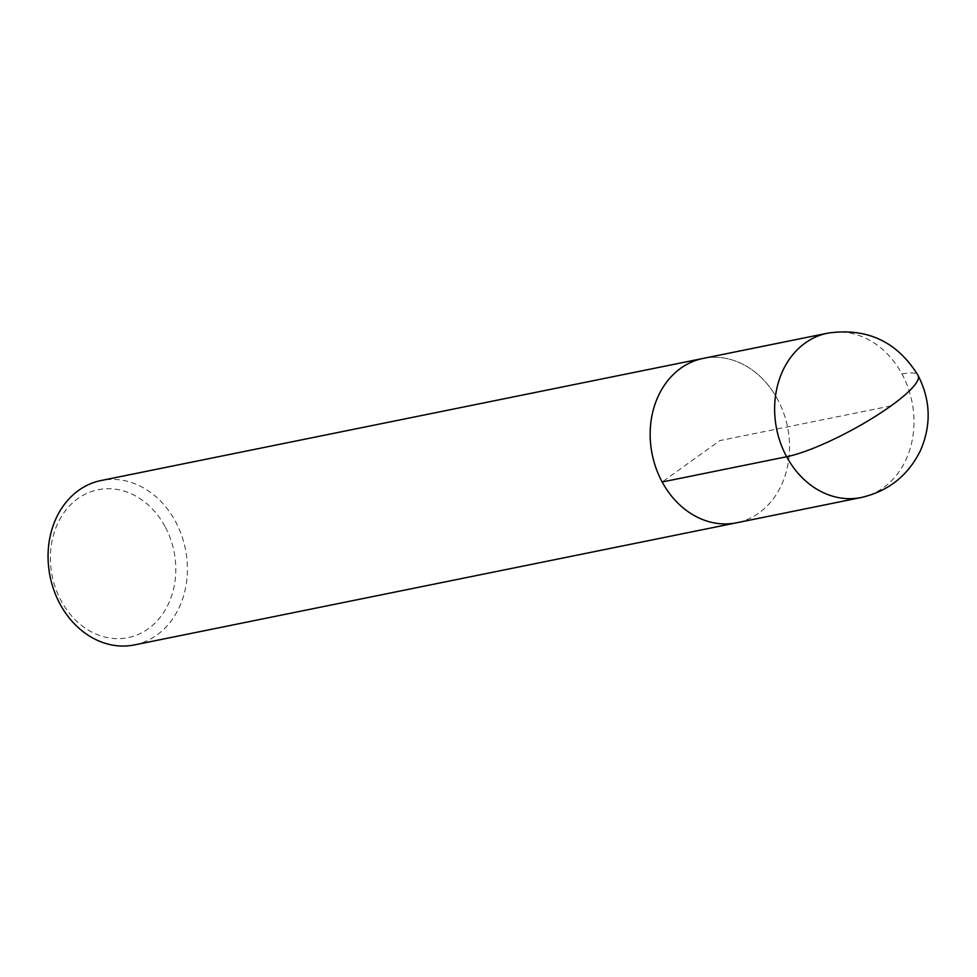 <?xml version="1.0" encoding="UTF-8"?>
<svg xmlns="http://www.w3.org/2000/svg" width="977" height="977" viewBox="0 0 977 977"><rect width="100%" height="100%" fill="white"/><g stroke="black" fill="none" stroke-linecap="round" stroke-linejoin="round"><path stroke-width="0.73" stroke-dasharray="4.88 3.66" d="M164.979 526.42A75.485 62.137 78.5 0 0 56.642 525.919A75.485 62.137 78.5 0 0 117.606 638.665A75.485 62.137 78.5 0 0 164.979 526.42M134.423 644.918A83.875 69.037 78.5 0 0 175.408 521.339A83.875 69.037 78.5 0 0 101.058 480.525M777.521 399.214A83.875 69.037 78.5 0 0 703.159 358.412A83.875 69.037 78.5 0 1 777.521 399.214A83.875 69.037 78.5 0 1 736.524 522.805A83.875 69.037 78.5 0 0 777.521 399.214M890.987 405.895L719.841 440.603L662.174 481.991M860.993 497.549A83.875 69.037 78.5 0 0 901.979 373.971A83.875 69.037 78.5 0 0 827.629 333.169M901.979 373.971A83.875 16.524 151.6 0 1 918.087 375.473"/><path stroke-width="1.47" d="M918.087 375.473C897.179 341.547 867.026 327.454 827.641 333.169L101.071 480.525A83.875 69.037 78.5 0 0 50.083 576.467A83.875 69.037 78.5 0 0 134.423 644.918L860.981 497.562C888.008 491.419 907.731 475.946 920.163 451.142C931.472 425.593 930.776 400.362 918.087 375.473A83.875 16.524 151.6 0 1 890.987 405.895A83.875 16.524 -28.4 0 1 786.644 456.748L662.174 481.991M703.159 358.412A83.875 69.037 78.5 0 0 652.184 454.342A83.875 69.037 78.5 0 0 736.524 522.805A83.875 69.037 78.5 0 1 652.184 454.342A83.875 69.037 78.5 0 1 703.159 358.412M827.629 333.169A83.875 69.037 78.5 0 0 776.654 429.098A83.875 69.037 78.5 0 0 860.993 497.549"/></g></svg>
